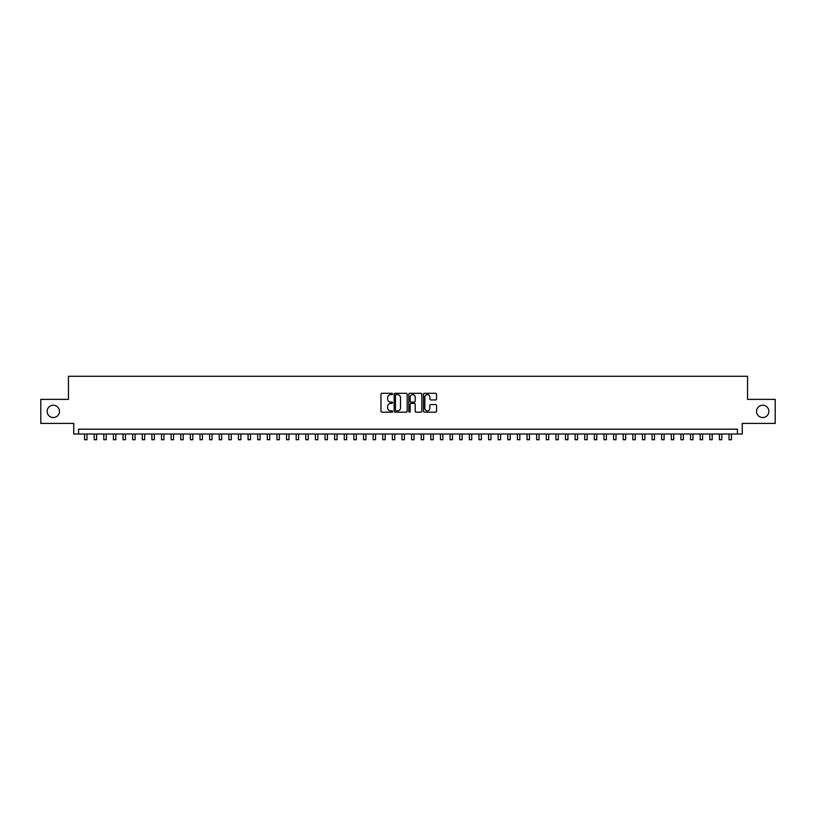 <?xml version="1.0" encoding="UTF-8"?>
<svg xmlns="http://www.w3.org/2000/svg" width="816" height="816" viewBox="0 0 816 816"><rect width="100%" height="100%" fill="white"/><g stroke="black" fill="none" stroke-linecap="round" stroke-linejoin="round"><path stroke-width="1.22" d="M392.608 393.955A0.663 0.663 0 0 0 391.945 393.292L381.919 393.292A0.949 0.949 0 0 0 380.97 394.24L380.97 411.233A0.949 0.949 0 0 0 381.919 412.172L391.945 412.172A0.663 0.663 0 0 0 392.608 411.519A0.663 0.663 0 0 0 391.945 410.856L390.65 410.856A3.019 3.019 0 0 1 387.631 407.837L387.631 406.419A3.019 3.019 0 0 1 390.65 403.39L391.945 403.39A0.663 0.663 0 0 0 392.608 402.737A0.663 0.663 0 0 0 391.945 402.074L390.65 402.074A3.019 3.019 0 0 1 387.631 399.055L387.631 397.637A3.019 3.019 0 0 1 390.65 394.618L391.945 394.618A0.663 0.663 0 0 0 392.608 393.955M756.544 411.386A6.161 6.161 0 0 0 762.695 417.547A6.161 6.161 0 0 0 768.856 411.386A6.161 6.161 0 0 0 762.695 405.236A6.161 6.161 0 0 0 756.544 411.386M47.144 411.386A6.161 6.161 0 0 0 53.305 417.547A6.161 6.161 0 0 0 59.456 411.386A6.161 6.161 0 0 0 53.305 405.236A6.161 6.161 0 0 0 47.144 411.386M435.591 399.952A0.949 0.949 0 0 0 436.54 399.004L436.54 394.24A0.949 0.949 0 0 0 435.591 393.292L424.453 393.292A0.949 0.949 0 0 0 423.504 394.24L423.504 411.233A0.949 0.949 0 0 0 424.453 412.172L435.591 412.172A0.949 0.949 0 0 0 436.54 411.233L436.54 405.47A0.949 0.949 0 0 0 435.591 404.532L430.828 404.532A0.949 0.949 0 0 0 429.879 405.47L429.879 408.326A2.53 2.53 0 0 1 427.36 410.856A2.53 2.53 0 0 1 424.83 408.326L424.83 397.137A2.53 2.53 0 0 1 427.36 394.618A2.53 2.53 0 0 1 429.879 397.137L429.879 399.004A0.949 0.949 0 0 0 430.828 399.952L435.591 399.952M737.45 434L742.254 434L742.254 423.412L775.2 423.412L775.2 399.371L747.548 399.371L747.548 376.278L68.452 376.278L68.452 399.371L40.8 399.371L40.8 423.412L73.746 423.412L73.746 434L737.45 434L737.45 429.185L78.55 429.185L78.55 434M407.174 394.24A0.949 0.949 0 0 0 406.225 393.292L395.087 393.292A0.949 0.949 0 0 0 394.148 394.24L394.148 411.233A0.949 0.949 0 0 0 395.087 412.172L406.225 412.172A0.949 0.949 0 0 0 407.174 411.233L407.174 394.24M409.775 393.292L420.913 393.292A0.949 0.949 0 0 1 421.852 394.24L421.852 411.233A0.949 0.949 0 0 1 420.913 412.172L416.14 412.172A0.949 0.949 0 0 1 415.201 411.233L415.201 404.338A0.949 0.949 0 0 0 414.253 403.39L411.091 403.39A0.949 0.949 0 0 0 410.152 404.338L410.152 411.519A0.663 0.663 0 0 1 409.489 412.172A0.663 0.663 0 0 1 408.826 411.519L408.826 394.24A0.949 0.949 0 0 1 409.775 393.292M396.127 394.618A0.663 0.663 0 0 0 395.464 395.27L395.464 410.193A0.663 0.663 0 0 0 396.127 410.856L397.494 410.856A3.019 3.019 0 0 0 400.513 407.837L400.513 397.637A3.019 3.019 0 0 0 397.494 394.618L396.127 394.618M415.201 397.188A2.53 2.53 0 0 0 412.672 394.658A2.53 2.53 0 0 0 410.152 397.188L410.152 401.125A0.949 0.949 0 0 0 411.091 402.074L414.253 402.074A0.949 0.949 0 0 0 415.201 401.125L415.201 397.188M84.568 434L84.568 439.722L86.975 439.722L86.975 434M94.187 434L94.187 439.722L96.594 439.722L96.594 434M103.805 434L103.805 439.722L106.213 439.722L106.213 434M113.424 434L113.424 439.722L115.831 439.722L115.831 434M123.043 434L123.043 439.722L125.45 439.722L125.45 434M132.661 434L132.661 439.722L135.068 439.722L135.068 434M142.28 434L142.28 439.722L144.687 439.722L144.687 434M151.898 434L151.898 439.722L154.306 439.722L154.306 434M161.517 434L161.517 439.722L163.924 439.722L163.924 434M171.136 434L171.136 439.722L173.543 439.722L173.543 434M180.754 434L180.754 439.722L183.161 439.722L183.161 434M190.373 434L190.373 439.722L192.78 439.722L192.78 434M199.991 434L199.991 439.722L202.399 439.722L202.399 434M209.61 434L209.61 439.722L212.017 439.722L212.017 434M219.229 434L219.229 439.722L221.636 439.722L221.636 434M228.847 434L228.847 439.722L231.254 439.722L231.254 434M238.466 434L238.466 439.722L240.873 439.722L240.873 434M248.084 434L248.084 439.722L250.492 439.722L250.492 434M257.703 434L257.703 439.722L260.11 439.722L260.11 434M267.322 434L267.322 439.722L269.729 439.722L269.729 434M276.94 434L276.94 439.722L279.347 439.722L279.347 434M286.559 434L286.559 439.722L288.966 439.722L288.966 434M296.177 434L296.177 439.722L298.585 439.722L298.585 434M305.796 434L305.796 439.722L308.203 439.722L308.203 434M315.415 434L315.415 439.722L317.822 439.722L317.822 434M325.033 434L325.033 439.722L327.44 439.722L327.44 434M334.652 434L334.652 439.722L337.059 439.722L337.059 434M344.27 434L344.27 439.722L346.678 439.722L346.678 434M353.889 434L353.889 439.722L356.296 439.722L356.296 434M363.518 434L363.518 439.722L365.915 439.722L365.915 434M373.136 434L373.136 439.722L375.533 439.722L375.533 434M382.755 434L382.755 439.722L385.152 439.722L385.152 434M392.374 434L392.374 439.722L394.771 439.722L394.771 434M401.992 434L401.992 439.722L404.389 439.722L404.389 434M413.386 394.76L413.386 393.292M411.611 434L411.611 439.722L414.008 439.722L414.008 434M421.229 434L421.229 439.722L423.626 439.722L423.626 434M430.848 434L430.848 439.722L433.245 439.722L433.245 434M440.467 434L440.467 439.722L442.864 439.722L442.864 434M450.085 434L450.085 439.722L452.482 439.722L452.482 434M459.704 434L459.704 439.722L462.111 439.722L462.111 434M469.322 434L469.322 439.722L471.73 439.722L471.73 434M478.941 434L478.941 439.722L481.348 439.722L481.348 434M488.56 434L488.56 439.722L490.967 439.722L490.967 434M498.178 434L498.178 439.722L500.585 439.722L500.585 434M507.797 434L507.797 439.722L510.204 439.722L510.204 434M517.415 434L517.415 439.722L519.823 439.722L519.823 434M527.034 434L527.034 439.722L529.441 439.722L529.441 434M536.653 434L536.653 439.722L539.06 439.722L539.06 434M546.271 434L546.271 439.722L548.678 439.722L548.678 434M555.89 434L555.89 439.722L558.297 439.722L558.297 434M565.508 434L565.508 439.722L567.916 439.722L567.916 434M575.127 434L575.127 439.722L577.534 439.722L577.534 434M584.746 434L584.746 439.722L587.153 439.722L587.153 434M594.364 434L594.364 439.722L596.771 439.722L596.771 434M603.983 434L603.983 439.722L606.39 439.722L606.39 434M613.601 434L613.601 439.722L616.009 439.722L616.009 434M623.22 434L623.22 439.722L625.627 439.722L625.627 434M632.839 434L632.839 439.722L635.246 439.722L635.246 434M642.457 434L642.457 439.722L644.864 439.722L644.864 434M652.076 434L652.076 439.722L654.483 439.722L654.483 434M661.694 434L661.694 439.722L664.102 439.722L664.102 434M671.313 434L671.313 439.722L673.72 439.722L673.72 434M680.932 434L680.932 439.722L683.339 439.722L683.339 434M690.55 434L690.55 439.722L692.957 439.722L692.957 434M700.169 434L700.169 439.722L702.576 439.722L702.576 434M709.787 434L709.787 439.722L712.195 439.722L712.195 434M719.406 434L719.406 439.722L721.813 439.722L721.813 434M729.025 434L729.025 439.722L731.432 439.722L731.432 434"/></g></svg>
